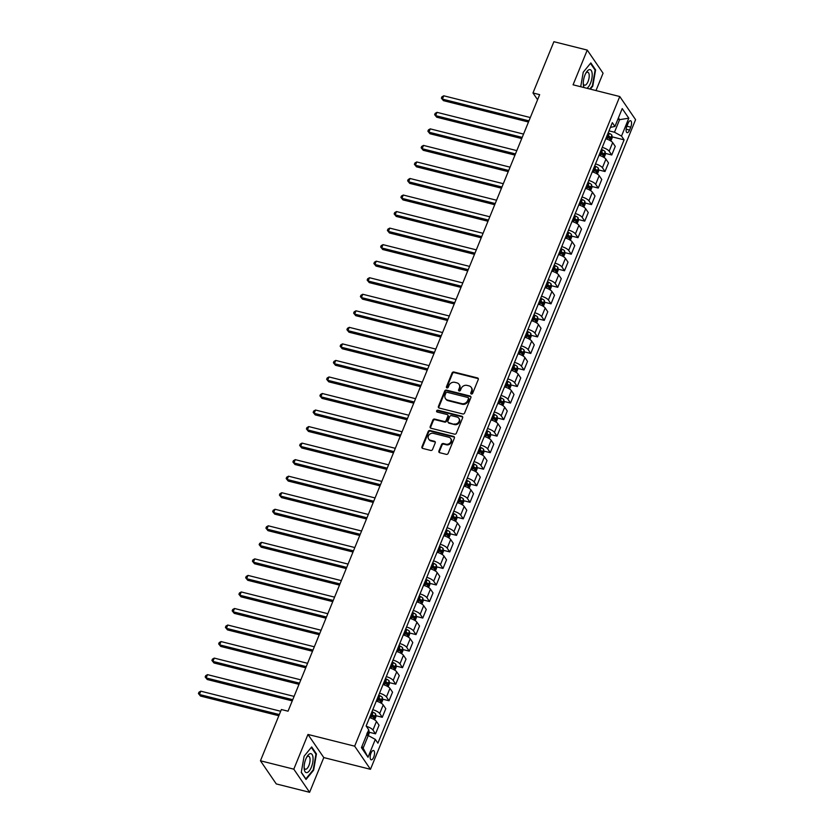 <?xml version="1.0" encoding="UTF-8"?>
<svg xmlns="http://www.w3.org/2000/svg" width="834" height="834" viewBox="0 0 834 834"><rect width="100%" height="100%" fill="white"/><g stroke="black" fill="none" stroke-linecap="round" stroke-linejoin="round"><path stroke-width="1.25" d="M471.346 394.023A1.032 0.886 -34.4 0 0 472.628 393.346L478.257 379.553A1.47 1.272 -34.4 0 0 477.475 377.927L453.915 372.006A1.47 1.272 -34.4 0 0 452.07 372.975L446.44 386.767A1.032 0.886 -34.4 0 0 448.275 387.226L449.005 385.444A4.712 4.076 -34.4 0 1 454.895 382.337L456.855 382.837A4.712 4.076 -34.4 0 1 459.054 384.328A4.712 4.076 -34.4 0 1 459.346 388.039L458.617 389.832A1.032 0.886 -34.4 0 0 460.451 390.291L461.181 388.508A4.712 4.076 -34.4 0 1 467.071 385.402L469.031 385.892A4.712 4.076 -34.4 0 1 471.231 387.393A4.712 4.076 -34.4 0 1 471.523 391.104L470.793 392.887A1.032 0.886 -34.4 0 0 471.346 394.023M373.726 757.147A4.806 1.929 104.1 0 0 373.528 750.496A4.806 1.929 104.1 0 0 370.984 753.154A4.806 1.929 104.1 0 0 371.182 759.816A4.806 1.929 104.1 0 0 373.726 757.147M438.903 451.058A1.47 1.272 -34.4 0 0 439.674 452.685L446.294 454.353A1.47 1.272 -34.4 0 0 448.129 453.383L454.384 438.058A1.47 1.272 -34.4 0 0 453.602 436.432L430.042 430.511A1.47 1.272 -34.4 0 0 428.196 431.48L421.941 446.805A1.47 1.272 -34.4 0 0 422.723 448.431L430.709 450.433A1.47 1.272 -34.4 0 0 432.554 449.463L435.223 442.906A1.47 1.272 -34.4 0 0 434.451 441.28L430.49 440.289A3.941 3.399 -34.4 0 1 428.645 439.038A3.941 3.399 -34.4 0 1 429.041 434.868A3.941 3.399 -34.4 0 1 433.326 433.336L448.838 437.235A3.941 3.399 -34.4 0 1 450.673 438.486A3.941 3.399 -34.4 0 1 450.287 442.656A3.941 3.399 -34.4 0 1 446.002 444.188L443.417 443.532A1.47 1.272 -34.4 0 0 441.572 444.501L438.903 451.058L439.33 451.684A1.47 1.272 -34.4 0 0 439.257 452.497M307.965 734.441L293.797 769.167L260.448 760.785L276.262 783.918L309.612 792.3L323.79 757.574L370.473 769.302L354.659 746.169L307.965 734.441L323.79 757.574M595.987 90.562L603.065 73.215L587.251 50.082L573.073 84.807L619.766 96.535L354.659 746.169M587.251 50.082L553.901 41.7L532.978 92.97L537.586 99.705M260.448 760.785L281.371 709.525L288.043 711.194L539.65 94.649L532.978 92.97M462.776 413.966A1.47 1.272 -34.4 0 0 464.611 412.997L470.866 397.672A1.47 1.272 -34.4 0 0 470.084 396.035L446.524 390.114A1.47 1.272 -34.4 0 0 444.678 391.083L438.423 406.408A1.47 1.272 -34.4 0 0 439.205 408.045L462.776 413.966M462.63 417.865L456.375 433.19A1.47 1.272 -34.4 0 1 454.53 434.16L430.969 428.238A1.47 1.272 -34.4 0 1 430.188 426.612L432.856 420.044A1.47 1.272 -34.4 0 1 434.702 419.075L444.261 421.483A1.47 1.272 -34.4 0 0 446.096 420.513L447.879 416.156A1.47 1.272 -34.4 0 0 447.097 414.529L437.141 412.027A1.032 0.886 -34.4 0 1 437.881 410.213L461.848 416.239A1.47 1.272 -34.4 0 1 462.63 417.865M628.096 123.296L626.907 126.205A4.65 1.866 104.1 0 0 627.095 132.658A4.65 1.866 104.1 0 0 629.555 130.083L630.744 127.175A4.65 1.866 104.1 0 0 630.556 120.721A4.65 1.866 104.1 0 0 628.096 123.296M370.473 769.302L635.581 119.669L619.766 96.535M610.415 127.383L614.929 126.445L612.344 122.661L366.136 725.987L368.722 729.771L361.435 747.629L368.013 757.251L363.134 748.119L368.263 735.557L366.533 735.119M614.929 126.445L622.216 108.587L628.805 118.209L621.518 136.078L614.47 132.231L608.997 130.855M612.093 136.839L624.103 139.851L621.518 136.078M624.103 139.851L377.896 743.177L375.31 739.393L368.013 757.251M293.797 769.167L309.612 792.3M617.879 119.231L619.599 119.658L618.411 117.917M614.47 132.231L619.599 119.658L628.805 118.209M361.935 746.378L363.134 748.119M605.338 153.373L611.749 154.988L615.263 146.388L612.677 142.604A6.005 1.845 -157.8 0 0 605.765 138.798M598.593 169.917L605.004 171.523L608.507 162.922L605.922 159.138A6.005 1.845 -157.8 0 0 599.01 155.333M591.838 186.451L598.249 188.067L601.762 179.466L599.177 175.682A6.005 1.845 -157.8 0 0 592.265 171.877M585.093 202.985L591.504 204.601L595.017 196L592.432 192.216A6.005 1.845 -157.8 0 0 585.51 188.411M578.348 219.53L584.759 221.135L588.262 212.534L585.676 208.761A6.005 1.845 -157.8 0 0 578.765 204.945M571.592 236.064L578.004 237.68L581.517 229.079L578.932 225.295A6.005 1.845 -157.8 0 0 572.02 221.49M564.847 252.608L571.259 254.214L574.762 245.613L572.176 241.839A6.005 1.845 -157.8 0 0 565.264 238.024M558.092 269.142L564.503 270.758L568.017 262.157L565.431 258.373A6.005 1.845 -157.8 0 0 558.519 254.568M551.347 285.687L557.758 287.292L561.272 278.692L558.686 274.907A6.005 1.845 -157.8 0 0 551.764 271.102M544.602 302.221L551.013 303.837L554.516 295.236L551.931 291.452A6.005 1.845 -157.8 0 0 545.019 287.647M537.847 318.755L544.258 320.371L547.771 311.77L545.186 307.986A6.005 1.845 -157.8 0 0 538.274 304.181M531.102 335.299L537.513 336.905L541.016 328.304L538.43 324.53A6.005 1.845 -157.8 0 0 531.519 320.715M524.346 351.833L530.758 353.449L534.271 344.849L531.685 341.064A6.005 1.845 -157.8 0 0 524.774 337.259M517.601 368.378L524.013 369.983L527.526 361.383L524.93 357.598A6.005 1.845 -157.8 0 0 518.018 353.793M510.856 384.912L517.268 386.528L520.77 377.927L518.185 374.143A6.005 1.845 -157.8 0 0 511.273 370.338M504.101 401.446L510.512 403.062L514.025 394.461L511.44 390.677A6.005 1.845 -157.8 0 0 504.518 386.872M497.356 417.99L503.767 419.596L507.27 410.995L504.685 407.221A6.005 1.845 -157.8 0 0 497.773 403.406M490.601 434.524L497.012 436.14L500.525 427.54L497.94 423.755A6.005 1.845 -157.8 0 0 491.028 419.95M483.856 451.069L490.267 452.674L493.78 444.074L491.184 440.3A6.005 1.845 -157.8 0 0 484.273 436.484M477.111 467.603L483.522 469.219L487.025 460.618L484.439 456.834A6.005 1.845 -157.8 0 0 477.528 453.029M470.355 484.147L476.767 485.753L480.28 477.152L477.694 473.368A6.005 1.845 -157.8 0 0 470.772 469.563M463.61 500.681L470.022 502.297L473.524 493.697L470.939 489.912A6.005 1.845 -157.8 0 0 464.027 486.107M456.855 517.216L463.266 518.831L466.779 510.231L464.194 506.447A6.005 1.845 -157.8 0 0 457.282 502.641M450.11 533.76L456.521 535.365L460.034 526.765L457.439 522.991A6.005 1.845 -157.8 0 0 450.527 519.175M443.354 550.294L449.776 551.91L453.279 543.309L450.694 539.525A6.005 1.845 -157.8 0 0 443.782 535.72M436.609 566.839L443.021 568.444L446.534 559.843L443.949 556.059A6.005 1.845 -157.8 0 0 437.026 552.254M429.864 583.373L436.276 584.988L439.779 576.388L437.193 572.604A6.005 1.845 -157.8 0 0 430.281 568.798M423.109 599.917L429.52 601.523L433.034 592.922L430.448 589.138A6.005 1.845 -157.8 0 0 423.536 585.332M416.364 616.451L422.775 618.057L426.289 609.466L423.693 605.682A6.005 1.845 -157.8 0 0 416.781 601.867M409.609 632.985L416.02 634.601L419.533 626L416.948 622.216A6.005 1.845 -157.8 0 0 410.036 618.411M402.864 649.53L409.275 651.135L412.788 642.534L410.203 638.761A6.005 1.845 -157.8 0 0 403.281 634.945M396.119 666.064L402.53 667.68L406.033 659.079L403.447 655.295A6.005 1.845 -157.8 0 0 396.536 651.49M389.363 682.608L395.775 684.214L399.288 675.613L396.703 671.829A6.005 1.845 -157.8 0 0 389.791 668.024M382.618 699.142L389.03 700.758L392.543 692.157L389.947 688.373A6.005 1.845 -157.8 0 0 383.035 684.568M375.863 715.676L382.274 717.292L385.788 708.691L383.202 704.907A6.005 1.845 -157.8 0 0 376.29 701.102M369.118 732.221L375.529 733.826L379.043 725.226L376.457 721.452A6.005 1.845 -157.8 0 0 369.535 717.636M611.749 154.988L609.164 151.204A6.005 1.845 -157.8 0 0 602.252 147.399M605.004 171.523L602.419 167.738A6.005 1.845 -157.8 0 0 595.507 163.933M598.249 188.067L595.664 184.283A6.005 1.845 -157.8 0 0 588.752 180.478M591.504 204.601L588.919 200.817A6.005 1.845 -157.8 0 0 582.007 197.012M584.759 221.135L582.163 217.361A6.005 1.845 -157.8 0 0 575.251 213.546M578.004 237.68L575.418 233.895A6.005 1.845 -157.8 0 0 568.507 230.09M571.259 254.214L568.673 250.429A6.005 1.845 -157.8 0 0 561.751 246.624M564.503 270.758L561.918 266.974A6.005 1.845 -157.8 0 0 555.006 263.169M557.758 287.292L555.173 283.508A6.005 1.845 -157.8 0 0 548.261 279.703M551.013 303.837L548.418 300.052A6.005 1.845 -157.8 0 0 541.506 296.237M544.258 320.371L541.673 316.586A6.005 1.845 -157.8 0 0 534.761 312.781M537.513 336.905L534.928 333.131A6.005 1.845 -157.8 0 0 528.005 329.315M530.758 353.449L528.172 349.665A6.005 1.845 -157.8 0 0 521.26 345.86M524.013 369.983L521.427 366.199A6.005 1.845 -157.8 0 0 514.515 362.394M517.268 386.528L514.672 382.743A6.005 1.845 -157.8 0 0 507.76 378.938M510.512 403.062L507.927 399.277A6.005 1.845 -157.8 0 0 501.015 395.472M503.767 419.596L501.182 415.822A6.005 1.845 -157.8 0 0 494.26 412.006M497.012 436.14L494.426 432.356A6.005 1.845 -157.8 0 0 487.515 428.551M490.267 452.674L487.682 448.89A6.005 1.845 -157.8 0 0 480.77 445.085M483.522 469.219L480.926 465.435A6.005 1.845 -157.8 0 0 474.014 461.629M476.767 485.753L474.181 481.969A6.005 1.845 -157.8 0 0 467.269 478.163M470.022 502.297L467.436 498.513A6.005 1.845 -157.8 0 0 460.514 494.708M463.266 518.831L460.681 515.047A6.005 1.845 -157.8 0 0 453.769 511.242M456.521 535.365L453.936 531.592A6.005 1.845 -157.8 0 0 447.024 527.776M449.776 551.91L447.18 548.126A6.005 1.845 -157.8 0 0 440.269 544.321M443.021 568.444L440.435 564.66A6.005 1.845 -157.8 0 0 433.524 560.855M436.276 584.988L433.69 581.204A6.005 1.845 -157.8 0 0 426.768 577.399M429.52 601.523L426.935 597.738A6.005 1.845 -157.8 0 0 420.023 593.933M422.775 618.057L420.19 614.283A6.005 1.845 -157.8 0 0 413.278 610.467M416.02 634.601L413.435 630.817A6.005 1.845 -157.8 0 0 406.523 627.012M409.275 651.135L406.69 647.351A6.005 1.845 -157.8 0 0 399.778 643.546M402.53 667.68L399.945 663.895A6.005 1.845 -157.8 0 0 393.022 660.09M395.775 684.214L393.189 680.429A6.005 1.845 -157.8 0 0 386.278 676.624M389.03 700.758L386.444 696.974A6.005 1.845 -157.8 0 0 379.533 693.169M382.274 717.292L379.689 713.508A6.005 1.845 -157.8 0 0 372.777 709.703M375.529 733.826L372.944 730.052A6.005 1.845 -157.8 0 0 366.376 726.331M368.263 735.557L375.31 739.393M590.316 89.144L592.765 86.142L595.601 69.889L590.837 62.925L583.237 72.214L580.714 86.726M306.026 779.456L313.626 770.168L316.451 753.915L311.687 746.951L304.097 756.24L301.262 772.492L306.026 779.456M594.809 69.691L595.601 69.889M592.234 86.006L592.765 86.142M315.659 753.717L316.451 753.915M313.084 770.032L313.626 770.168M471.158 393.961A1.032 0.886 -34.4 0 1 471.22 393.512L471.95 391.73A4.712 4.076 -34.4 0 0 471.658 388.018L471.231 387.393M459.054 384.328L459.482 384.954A4.712 4.076 -34.4 0 1 459.774 388.665L459.044 390.458A1.032 0.886 -34.4 0 0 458.981 390.896M478.33 378.74A1.47 1.272 -34.4 0 0 477.913 378.553L454.342 372.631A1.47 1.272 -34.4 0 0 452.497 373.601L446.868 387.393A1.032 0.886 -34.4 0 0 446.805 387.841M470.929 396.859A1.47 1.272 -34.4 0 0 470.512 396.661L446.951 390.739A1.47 1.272 -34.4 0 0 445.106 391.709L438.851 407.034A1.47 1.272 -34.4 0 0 438.788 407.847M468.447 398.631A1.032 0.886 -34.4 0 0 467.905 397.495L447.222 392.303A1.032 0.886 -34.4 0 0 445.929 392.981L445.158 394.857A4.712 4.076 -34.4 0 0 445.46 398.579A4.712 4.076 -34.4 0 0 447.66 400.07L461.796 403.625A4.712 4.076 -34.4 0 0 467.686 400.518L468.447 398.631L468.875 399.257A1.032 0.886 -34.4 0 0 468.812 398.443L468.385 397.818M445.46 398.579L445.888 399.205A4.712 4.076 -34.4 0 0 448.087 400.695L447.66 400.07M468.875 399.257L468.114 401.144A4.712 4.076 -34.4 0 1 462.224 404.25L448.087 400.695M447.785 414.998L448.212 415.624A1.47 1.272 -34.4 0 1 448.306 416.781L446.524 421.139A1.47 1.272 -34.4 0 1 444.689 422.108L435.129 419.7A1.47 1.272 -34.4 0 0 433.294 420.67L430.615 427.237A1.47 1.272 -34.4 0 0 430.542 428.04M462.693 417.052A1.47 1.272 -34.4 0 0 462.276 416.864L438.309 410.839A1.032 0.886 -34.4 0 0 436.953 411.965M454.176 423.974A3.941 3.399 -34.4 0 0 458.46 422.442A3.941 3.399 -34.4 0 0 458.846 418.272A3.941 3.399 -34.4 0 0 457.011 417.021L451.548 415.655A1.47 1.272 -34.4 0 0 449.703 416.625L447.931 420.972A1.47 1.272 -34.4 0 0 448.713 422.598L454.603 424.6A3.941 3.399 -34.4 0 0 458.888 423.067A3.941 3.399 -34.4 0 0 459.273 418.897L458.846 418.272M448.025 422.129L448.452 422.755A1.47 1.272 -34.4 0 0 449.14 423.224L448.713 422.598M454.603 424.6L449.14 423.224M450.673 438.486L451.1 439.111A3.941 3.399 -34.4 0 1 450.714 443.281A3.941 3.399 -34.4 0 1 446.43 444.803L443.844 444.157A1.47 1.272 -34.4 0 0 441.999 445.127L439.33 451.684M428.645 439.038L429.083 439.664A3.941 3.399 -34.4 0 0 430.917 440.915L430.49 440.289M435.296 442.093A1.47 1.272 -34.4 0 0 434.879 441.905L430.917 440.915M454.447 437.245A1.47 1.272 -34.4 0 0 454.03 437.058L430.469 431.136A1.47 1.272 -34.4 0 0 428.624 432.106L422.369 447.431A1.47 1.272 -34.4 0 0 422.306 448.233M610.863 141.009L612.198 137.735L611.885 135.16A3.982 1.22 -157.8 0 0 609.362 133.409L608.184 132.856M530.299 117.542L443.751 95.795L442.395 99.11L443.469 100.664L528.475 122.025M606.506 136.964L607.684 137.506A3.982 1.22 22.2 0 1 609.727 138.746L610.373 137.162A3.982 1.22 -157.8 0 0 608.34 135.921L607.162 135.369M606.933 135.932L607.85 136.359A2.022 0.625 22.2 0 1 608.455 136.682L610.373 137.162M443.469 100.664L441.384 98.151L442.395 99.11L528.954 120.857M441.384 98.151L441.926 96.827L443.751 95.795M604.108 157.553L605.453 154.269L605.13 151.694A3.982 1.22 -157.8 0 0 602.617 149.943L601.439 149.401M523.554 134.086L436.995 112.34L435.65 115.645L436.714 117.208L521.73 138.569M599.761 153.498L600.939 154.04A3.982 1.22 22.2 0 1 602.972 155.291L603.618 153.696A3.982 1.22 -157.8 0 0 601.585 152.455L600.407 151.913M600.178 152.476L601.106 152.893A2.022 0.625 22.2 0 1 601.7 153.216L603.618 153.696M436.714 117.208L434.639 114.685L435.65 115.645L522.199 137.391M434.639 114.685L435.181 113.361L436.995 112.34M597.363 174.087L598.697 170.814L598.385 168.239A3.982 1.22 -157.8 0 0 595.862 166.477L594.684 165.935M516.809 150.62L430.25 128.874L428.895 132.179L429.969 133.742L514.974 155.103M593.016 170.042L594.194 170.584A3.982 1.22 22.2 0 1 596.227 171.825L596.873 170.24A3.982 1.22 -157.8 0 0 594.84 168.989L593.662 168.447M593.433 169.01L594.35 169.438A2.022 0.625 22.2 0 1 594.955 169.761L596.873 170.24M429.969 133.742L427.894 131.219L428.895 132.179L515.454 153.925M427.894 131.219L428.426 129.895L430.25 128.874M590.618 190.632L591.952 187.348L591.64 184.773A3.982 1.22 -157.8 0 0 589.117 183.021L587.939 182.479M510.054 167.165L423.495 145.418L422.15 148.723L423.213 150.287L508.229 171.648M586.26 186.576L587.438 187.118A3.982 1.22 22.2 0 1 589.482 188.369L590.128 186.774A3.982 1.22 -157.8 0 0 588.085 185.534L586.907 184.992M586.677 185.544L587.605 185.972A2.022 0.625 22.2 0 1 588.21 186.295L590.128 186.774M423.213 150.287L421.139 147.764L422.15 148.723L508.709 170.47M421.139 147.764L421.681 146.44L423.495 145.418M583.863 207.166L585.207 203.882L584.884 201.307A3.982 1.22 -157.8 0 0 582.361 199.555L581.183 199.013M503.309 183.699L416.75 161.952L415.395 165.257L416.468 166.821L501.474 188.182M579.515 203.11L580.693 203.663A3.982 1.22 22.2 0 1 582.726 204.903L583.373 203.319A3.982 1.22 -157.8 0 0 581.34 202.068L580.162 201.526M579.932 202.089L580.85 202.516A2.022 0.625 22.2 0 1 581.454 202.829L583.373 203.319M416.468 166.821L414.394 164.298L415.395 165.257L501.953 187.004M414.394 164.298L414.936 162.974L416.75 161.952M586.886 88.279A9.758 3.909 104.1 0 0 592.036 77.447A9.758 3.909 104.1 0 0 589.388 69.629A9.758 3.909 104.1 0 0 586.417 72.214A9.758 3.909 104.1 0 0 583.31 84.557A9.758 3.909 104.1 0 0 584.154 87.591M583.258 83.337A6.682 2.679 104.1 0 0 584.53 85.193A6.682 2.679 104.1 0 0 585.03 85.204A6.682 2.679 104.1 0 0 588.898 78.771A6.682 2.679 104.1 0 0 587.793 72.235A6.682 2.679 104.1 0 0 587.292 72.224A6.682 2.679 104.1 0 0 585.791 73.256M583.237 72.214L590.482 63.363L595.09 70.108L592.359 85.86L589.784 89.009M305.817 759.076A9.758 3.909 104.1 0 0 304.17 768.594A9.758 3.909 104.1 0 0 311.374 767.197A9.758 3.909 104.1 0 0 312.552 755.427A9.758 3.909 104.1 0 0 307.266 756.24A9.758 3.909 104.1 0 0 305.817 759.076M304.118 767.374A6.682 2.679 104.1 0 0 305.39 769.219A6.682 2.679 104.1 0 0 308.914 765.518A6.682 2.679 104.1 0 0 308.643 756.261A6.682 2.679 104.1 0 0 306.651 757.293M304.097 756.24L311.332 747.389L315.95 754.144L313.209 769.886L305.849 778.883L301.314 772.242M577.118 223.7L578.452 220.426L578.139 217.851A3.982 1.22 -157.8 0 0 575.616 216.1L574.438 215.547M496.553 200.233L410.005 178.486L408.65 181.802L409.723 183.365L494.729 204.716M572.76 219.655L573.938 220.197A3.982 1.22 22.2 0 1 575.981 221.437L576.628 219.853A3.982 1.22 -157.8 0 0 574.595 218.612L573.417 218.07M573.187 218.623L574.105 219.05A2.022 0.625 22.2 0 1 574.709 219.373L576.628 219.853M409.723 183.365L407.638 180.842L408.65 181.802L495.208 203.548M407.638 180.842L408.18 179.518L410.005 178.486M570.362 240.244L571.707 236.96L571.384 234.385A3.982 1.22 -157.8 0 0 568.871 232.634L567.693 232.092M489.808 216.777L403.249 195.031L401.905 198.336L402.968 199.899L487.973 221.26M566.015 236.189L567.193 236.731A3.982 1.22 22.2 0 1 569.226 237.982L569.872 236.397A3.982 1.22 -157.8 0 0 567.839 235.146L566.661 234.604M566.432 235.167L567.349 235.584A2.022 0.625 22.2 0 1 567.954 235.907L569.872 236.397M402.968 199.899L400.893 197.377L401.905 198.336L488.453 220.082M400.893 197.377L401.435 196.053L403.249 195.031M563.617 256.778L564.952 253.505L564.639 250.93A3.982 1.22 -157.8 0 0 562.116 249.168L560.938 248.626M483.063 233.311L396.504 211.565L395.149 214.87L396.223 216.433L481.228 237.794M559.27 252.733L560.448 253.275A3.982 1.22 22.2 0 1 562.481 254.516L563.127 252.931A3.982 1.22 -157.8 0 0 561.094 251.691L559.916 251.138M559.687 251.701L560.604 252.129A2.022 0.625 22.2 0 1 561.209 252.452L563.127 252.931M396.223 216.433L394.148 213.911L395.149 214.87L481.708 236.627M394.148 213.911L394.68 212.597L396.504 211.565M556.872 273.323L558.207 270.039L557.894 267.464A3.982 1.22 -157.8 0 0 555.371 265.712L554.193 265.17M476.308 249.856L389.749 228.109L388.404 231.414L389.468 232.978L474.483 254.339M552.515 269.267L553.693 269.809A3.982 1.22 22.2 0 1 555.736 271.06L556.382 269.465A3.982 1.22 -157.8 0 0 554.339 268.225L553.161 267.683M552.932 268.235L553.859 268.663A2.022 0.625 22.2 0 1 554.464 268.986L556.382 269.465M389.468 232.978L387.393 230.455L388.404 231.414L474.963 253.161M387.393 230.455L387.935 229.131L389.749 228.109M550.117 289.857L551.451 286.573L551.138 284.008A3.982 1.22 -157.8 0 0 548.616 282.246L547.438 281.704M469.563 266.39L383.004 244.643L381.649 247.948L382.723 249.512L467.728 270.873M545.77 285.812L546.948 286.354A3.982 1.22 22.2 0 1 548.981 287.594L549.627 286.01A3.982 1.22 -157.8 0 0 547.594 284.759L546.416 284.217M546.187 284.78L547.104 285.207A2.022 0.625 22.2 0 1 547.709 285.53L549.627 286.01M382.723 249.512L380.648 246.989L381.649 247.948L468.208 269.695M380.648 246.989L381.18 245.665L383.004 244.643M543.372 306.391L544.706 303.117L544.394 300.542A3.982 1.22 -157.8 0 0 541.871 298.791L540.693 298.249M462.807 282.934L376.259 261.178L374.904 264.493L375.978 266.056L460.983 287.407M539.014 302.346L540.192 302.888A3.982 1.22 22.2 0 1 542.236 304.139L542.882 302.544A3.982 1.22 -157.8 0 0 540.849 301.303L539.671 300.761M539.442 301.314L540.359 301.741A2.022 0.625 22.2 0 1 540.964 302.064L542.882 302.544M375.978 266.056L373.893 263.534L374.904 264.493L461.463 286.239M373.893 263.534L374.435 262.21L376.259 261.178M536.616 322.935L537.961 319.651L537.638 317.076A3.982 1.22 -157.8 0 0 535.126 315.325L533.948 314.783M456.062 299.469L369.504 277.722L368.159 281.027L369.222 282.59L454.228 303.951M532.269 318.88L533.447 319.432A3.982 1.22 22.2 0 1 535.48 320.673L536.126 319.088A3.982 1.22 -157.8 0 0 534.094 317.837L532.916 317.295M532.686 317.858L533.604 318.275A2.022 0.625 22.2 0 1 534.208 318.598L536.126 319.088M369.222 282.59L367.148 280.068L368.159 281.027L454.707 302.773M367.148 280.068L367.69 278.744L369.504 277.722M529.871 339.469L531.206 336.196L530.893 333.621A3.982 1.22 -157.8 0 0 528.37 331.869L527.192 331.317M449.317 316.003L362.759 294.256L361.403 297.571L362.477 299.125L447.483 320.485M525.524 335.424L526.702 335.966A3.982 1.22 22.2 0 1 528.735 337.207L529.381 335.622A3.982 1.22 -157.8 0 0 527.349 334.382L526.171 333.829M525.941 334.392L526.859 334.82A2.022 0.625 22.2 0 1 527.463 335.143L529.381 335.622M362.477 299.125L360.392 296.612L361.403 297.571L447.962 319.318M360.392 296.612L360.934 295.288L362.759 294.256M523.116 356.014L524.461 352.73L524.148 350.155A3.982 1.22 -157.8 0 0 521.625 348.404L520.447 347.861M442.562 332.547L356.003 310.801L354.659 314.105L355.722 315.669L440.738 337.03M518.769 351.958L519.947 352.501A3.982 1.22 22.2 0 1 521.98 353.752L522.637 352.156A3.982 1.22 -157.8 0 0 520.593 350.916L519.415 350.374M519.186 350.937L520.114 351.354A2.022 0.625 22.2 0 1 520.718 351.677L522.637 352.156M355.722 315.669L353.647 313.146L354.659 314.105L441.217 335.852M353.647 313.146L354.189 311.822L356.003 310.801M516.371 372.548L517.706 369.274L517.393 366.699A3.982 1.22 -157.8 0 0 514.87 364.938L513.692 364.395M435.817 349.081L349.258 327.335L347.903 330.639L348.977 332.203L433.982 353.564M512.024 368.503L513.202 369.045A3.982 1.22 22.2 0 1 515.235 370.286L515.881 368.701A3.982 1.22 -157.8 0 0 513.848 367.45L512.67 366.908M512.441 367.471L513.358 367.898A2.022 0.625 22.2 0 1 513.963 368.221L515.881 368.701M348.977 332.203L346.902 329.68L347.903 330.639L434.462 352.396M346.902 329.68L347.434 328.356L349.258 327.335M509.626 389.092L510.961 385.808L510.648 383.233A3.982 1.22 -157.8 0 0 508.125 381.482L506.947 380.94M429.062 365.626L342.503 343.879L341.158 347.184L342.232 348.748L427.237 370.108M505.268 385.037L506.447 385.579A3.982 1.22 22.2 0 1 508.49 386.83L509.136 385.235A3.982 1.22 -157.8 0 0 507.093 383.994L505.915 383.452M505.696 384.005L506.613 384.432A2.022 0.625 22.2 0 1 507.218 384.755L509.136 385.235M342.232 348.748L340.147 346.225L341.158 347.184L427.717 368.93M340.147 346.225L340.689 344.901L342.503 343.879M502.871 405.626L504.216 402.342L503.892 399.778A3.982 1.22 -157.8 0 0 501.37 398.016L500.192 397.474M422.317 382.16L335.758 360.413L334.413 363.718L335.476 365.282L420.482 386.642M498.523 401.571L499.702 402.124A3.982 1.22 22.2 0 1 501.734 403.364L502.381 401.779A3.982 1.22 -157.8 0 0 500.348 400.529L499.17 399.986M498.941 400.549L499.858 400.977A2.022 0.625 22.2 0 1 500.463 401.29L502.381 401.779M335.476 365.282L333.402 362.759L334.413 363.718L420.962 385.464M333.402 362.759L333.944 361.435L335.758 360.413M496.126 422.16L497.46 418.887L497.147 416.312A3.982 1.22 -157.8 0 0 494.625 414.561L493.447 414.008M415.561 398.694L329.013 376.947L327.658 380.262L328.732 381.826L413.737 403.176M491.779 418.115L492.957 418.658A3.982 1.22 22.2 0 1 494.989 419.898L495.636 418.314A3.982 1.22 -157.8 0 0 493.603 417.073L492.425 416.531M492.196 417.083L493.113 417.511A2.022 0.625 22.2 0 1 493.718 417.834L495.636 418.314M328.732 381.826L326.647 379.303L327.658 380.262L414.217 402.009M326.647 379.303L327.189 377.979L329.013 376.947M489.37 438.705L490.715 435.421L490.402 432.846A3.982 1.22 -157.8 0 0 487.88 431.095L486.702 430.553M408.816 415.238L322.258 393.492L320.913 396.796L321.976 398.36L406.992 419.721M485.023 434.65L486.201 435.192A3.982 1.22 22.2 0 1 488.234 436.443L488.891 434.858A3.982 1.22 -157.8 0 0 486.847 433.607L485.669 433.065M485.44 433.628L486.368 434.045A2.022 0.625 22.2 0 1 486.962 434.368L488.891 434.858M321.976 398.36L319.902 395.837L320.913 396.796L407.472 418.543M319.902 395.837L320.444 394.513L322.258 393.492M482.625 455.239L483.96 451.965L483.647 449.39A3.982 1.22 -157.8 0 0 481.124 447.629L479.946 447.087M402.071 431.772L315.513 410.026L314.157 413.341L315.231 414.894L400.237 436.255M478.278 451.194L479.456 451.736A3.982 1.22 22.2 0 1 481.489 452.977L482.135 451.392A3.982 1.22 -157.8 0 0 480.103 450.151L478.924 449.599M478.695 450.162L479.613 450.589A2.022 0.625 22.2 0 1 480.217 450.913L482.135 451.392M315.231 414.894L313.157 412.371L314.157 413.341L400.716 435.087M313.157 412.371L313.688 411.058L315.513 410.026M475.88 471.783L477.215 468.499L476.902 465.925A3.982 1.22 -157.8 0 0 474.379 464.173L473.201 463.631M395.316 448.317L308.757 426.57L307.412 429.875L308.486 431.439L393.492 452.799M471.523 467.728L472.701 468.27A3.982 1.22 22.2 0 1 474.744 469.521L475.39 467.926A3.982 1.22 -157.8 0 0 473.347 466.686L472.169 466.143M471.95 466.706L472.868 467.123A2.022 0.625 22.2 0 1 473.472 467.447L475.39 467.926M308.486 431.439L306.401 428.916L307.412 429.875L393.971 451.621M306.401 428.916L306.943 427.592L308.757 426.57M469.125 488.317L470.47 485.034L470.147 482.469A3.982 1.22 -157.8 0 0 467.624 480.707L466.446 480.165M388.571 464.851L302.012 443.104L300.667 446.409L301.731 447.973L386.736 469.333M464.778 484.273L465.956 484.815A3.982 1.22 22.2 0 1 467.989 486.055L468.635 484.471A3.982 1.22 -157.8 0 0 466.602 483.22L465.424 482.678M465.195 483.24L466.112 483.668A2.022 0.625 22.2 0 1 466.717 483.991L468.635 484.471M301.731 447.973L299.656 445.45L300.667 446.409L387.216 468.155M299.656 445.45L300.198 444.126L302.012 443.104M462.38 504.851L463.714 501.578L463.402 499.003A3.982 1.22 -157.8 0 0 460.879 497.252L459.701 496.71M381.816 481.395L295.267 459.638L293.912 462.953L294.986 464.517L379.991 485.868M458.022 500.807L459.211 501.349A3.982 1.22 22.2 0 1 461.244 502.6L461.89 501.005A3.982 1.22 -157.8 0 0 459.857 499.764L458.679 499.222M458.45 499.774L459.367 500.202A2.022 0.625 22.2 0 1 459.972 500.525L461.89 501.005M294.986 464.517L292.901 461.994L293.912 462.953L380.471 484.7M292.901 461.994L293.443 460.67L295.267 459.638M455.625 521.396L456.969 518.112L456.657 515.537A3.982 1.22 -157.8 0 0 454.134 513.786L452.956 513.244M375.071 497.929L288.512 476.183L287.167 479.487L288.23 481.051L373.246 502.412M451.277 517.341L452.455 517.893A3.982 1.22 22.2 0 1 454.488 519.134L455.145 517.549A3.982 1.22 -157.8 0 0 453.102 516.298L451.924 515.756M451.694 516.319L452.622 516.746A2.022 0.625 22.2 0 1 453.216 517.059L455.145 517.549M288.23 481.051L286.156 478.528L287.167 479.487L373.726 501.234M286.156 478.528L286.698 477.204L288.512 476.183M448.88 537.93L450.214 534.657L449.901 532.082A3.982 1.22 -157.8 0 0 447.378 530.33L446.2 529.778M368.326 514.463L281.767 492.717L280.412 496.032L281.485 497.596L366.491 518.946M444.532 533.885L445.71 534.427A3.982 1.22 22.2 0 1 447.743 535.668L448.39 534.083A3.982 1.22 -157.8 0 0 446.357 532.843L445.179 532.29M444.949 532.853L445.867 533.28A2.022 0.625 22.2 0 1 446.471 533.604L448.39 534.083M281.485 497.596L279.411 495.073L280.412 496.032L366.97 517.778M279.411 495.073L279.943 493.749L281.767 492.717M442.135 554.474L443.469 551.191L443.156 548.616A3.982 1.22 -157.8 0 0 440.633 546.864L439.455 546.322M361.57 531.008L275.012 509.261L273.667 512.566L274.73 514.13L359.746 535.491M437.777 550.419L438.955 550.961A3.982 1.22 22.2 0 1 440.998 552.212L441.645 550.617A3.982 1.22 -157.8 0 0 439.601 549.377L438.423 548.835M438.204 549.398L439.122 549.814A2.022 0.625 22.2 0 1 439.726 550.138L441.645 550.617M274.73 514.13L272.655 511.607L273.667 512.566L360.225 534.313M272.655 511.607L273.198 510.283L275.012 509.261M435.379 571.009L436.724 567.735L436.401 565.16A3.982 1.22 -157.8 0 0 433.878 563.398L432.7 562.856M354.825 547.542L268.267 525.795L266.922 529.1L267.985 530.664L352.99 552.025M431.032 566.964L432.21 567.506A3.982 1.22 22.2 0 1 434.243 568.746L434.889 567.162A3.982 1.22 -157.8 0 0 432.856 565.921L431.678 565.369M431.449 565.932L432.366 566.359A2.022 0.625 22.2 0 1 432.971 566.682L434.889 567.162M267.985 530.664L265.91 528.141L266.922 529.1L353.47 550.857M265.91 528.141L266.453 526.827L268.267 525.795M428.634 587.553L429.969 584.269L429.656 581.694A3.982 1.22 -157.8 0 0 427.133 579.943L425.955 579.401M348.07 564.086L261.522 542.34L260.166 545.644L261.24 547.208L346.246 568.569M424.277 583.498L425.455 584.04A3.982 1.22 22.2 0 1 427.498 585.291L428.144 583.696A3.982 1.22 -157.8 0 0 426.111 582.455L424.933 581.913M424.704 582.466L425.621 582.893A2.022 0.625 22.2 0 1 426.226 583.216L428.144 583.696M261.24 547.208L259.155 544.685L260.166 545.644L346.725 567.391M259.155 544.685L259.697 543.361L261.522 542.34M421.879 604.087L423.224 600.803L422.901 598.239A3.982 1.22 -157.8 0 0 420.388 596.477L419.21 595.935M341.325 580.62L254.766 558.874L253.421 562.179L254.485 563.742L339.501 585.103M417.532 600.032L418.71 600.584A3.982 1.22 22.2 0 1 420.743 601.825L421.399 600.24A3.982 1.22 -157.8 0 0 419.356 598.989L418.178 598.447M417.949 599.01L418.877 599.438A2.022 0.625 22.2 0 1 419.471 599.75L421.399 600.24M254.485 563.742L252.41 561.219L253.421 562.179L339.98 583.925M252.41 561.219L252.952 559.895L254.766 558.874M415.134 620.621L416.468 617.348L416.156 614.773A3.982 1.22 -157.8 0 0 413.633 613.021L412.455 612.469M334.58 597.154L248.021 575.408L246.666 578.723L247.74 580.287L332.745 601.637M410.787 616.576L411.965 617.118A3.982 1.22 22.2 0 1 413.998 618.359L414.644 616.774A3.982 1.22 -157.8 0 0 412.611 615.534L411.433 614.992M411.204 615.544L412.121 615.972A2.022 0.625 22.2 0 1 412.726 616.295L414.644 616.774M247.74 580.287L245.665 577.764L246.666 578.723L333.225 600.47M245.665 577.764L246.197 576.44L248.021 575.408M408.389 637.166L409.723 633.882L409.411 631.307A3.982 1.22 -157.8 0 0 406.888 629.555L405.71 629.013M327.825 613.699L241.266 591.952L239.921 595.257L240.984 596.821L326 618.182M404.031 633.11L405.209 633.652A3.982 1.22 22.2 0 1 407.253 634.903L407.899 633.319A3.982 1.22 -157.8 0 0 405.856 632.068L404.678 631.526M404.448 632.089L405.376 632.506A2.022 0.625 22.2 0 1 405.981 632.829L407.899 633.319M240.984 596.821L238.91 594.298L239.921 595.257L326.48 617.004M238.91 594.298L239.452 592.974L241.266 591.952M401.634 653.7L402.978 650.426L402.655 647.851A3.982 1.22 -157.8 0 0 400.132 646.089L398.954 645.547M321.08 630.233L234.521 608.486L233.176 611.802L234.239 613.355L319.245 634.716M397.286 649.655L398.464 650.197A3.982 1.22 22.2 0 1 400.497 651.437L401.144 649.853A3.982 1.22 -157.8 0 0 399.111 648.612L397.933 648.06M397.703 648.623L398.621 649.05A2.022 0.625 22.2 0 1 399.225 649.373L401.144 649.853M234.239 613.355L232.165 610.842L233.176 611.802L319.724 633.548M232.165 610.842L232.707 609.518L234.521 608.486M394.889 670.244L396.223 666.96L395.91 664.385A3.982 1.22 -157.8 0 0 393.387 662.634L392.209 662.092M314.324 646.777L227.776 625.031L226.421 628.336L227.494 629.899L312.5 651.26M390.531 666.189L391.709 666.731A3.982 1.22 22.2 0 1 393.752 667.982L394.399 666.387A3.982 1.22 -157.8 0 0 392.366 665.146L391.188 664.604M390.958 665.167L391.876 665.584A2.022 0.625 22.2 0 1 392.48 665.907L394.399 666.387M227.494 629.899L225.409 627.376L226.421 628.336L312.979 650.082M225.409 627.376L225.951 626.053L227.776 625.031M388.133 686.778L389.478 683.494L389.155 680.93A3.982 1.22 -157.8 0 0 386.642 679.168L385.464 678.626M307.579 663.311L221.02 641.565L219.676 644.87L220.739 646.433L305.755 667.794M383.786 682.733L384.964 683.275A3.982 1.22 22.2 0 1 386.997 684.516L387.654 682.931A3.982 1.22 -157.8 0 0 385.61 681.68L384.432 681.138M384.203 681.701L385.131 682.129A2.022 0.625 22.2 0 1 385.725 682.452L387.654 682.931M220.739 646.433L218.664 643.911L219.676 644.87L306.234 666.616M218.664 643.911L219.206 642.587L221.02 641.565M381.388 703.312L382.723 700.039L382.41 697.464A3.982 1.22 -157.8 0 0 379.887 695.712L378.709 695.17M300.834 679.856L214.275 658.099L212.92 661.414L213.994 662.978L298.999 684.328M377.041 699.267L378.219 699.809A3.982 1.22 22.2 0 1 380.252 701.06L380.898 699.465A3.982 1.22 -157.8 0 0 378.865 698.225L377.687 697.683M377.458 698.235L378.375 698.663A2.022 0.625 22.2 0 1 378.98 698.986L380.898 699.465M213.994 662.978L211.919 660.455L212.92 661.414L299.479 683.161M211.919 660.455L212.451 659.131L214.275 658.099M374.643 719.857L375.978 716.573L375.665 713.998A3.982 1.22 -157.8 0 0 373.142 712.246L371.964 711.704M294.079 696.39L207.52 674.643L206.175 677.948L207.239 679.512L292.254 700.873M370.286 715.801L371.464 716.354A3.982 1.22 22.2 0 1 373.507 717.594L374.153 716.01A3.982 1.22 -157.8 0 0 372.11 714.759L370.932 714.217M370.703 714.78L371.63 715.207A2.022 0.625 22.2 0 1 372.235 715.52L374.153 716.01M207.239 679.512L205.164 676.989L206.175 677.948L292.734 699.695M205.164 676.989L205.706 675.665L207.52 674.643M368.232 735.546L369.233 733.117L368.909 730.542A3.982 1.22 -157.8 0 0 368.565 730.157M280.662 711.256L200.775 691.178L199.42 694.493L200.494 696.056L278.837 715.739M366.752 734.129L367.398 732.544M200.494 696.056L198.419 693.534L199.42 694.493L279.317 714.561M198.419 693.534L198.961 692.21L200.775 691.178M609.164 151.204L612.677 142.604M602.419 167.738L605.922 159.138M595.664 184.283L599.177 175.682M588.919 200.817L592.432 192.216M582.163 217.361L585.676 208.761M575.418 233.895L578.932 225.295M568.673 250.429L572.176 241.839M561.918 266.974L565.431 258.373M555.173 283.508L558.686 274.907M548.418 300.052L551.931 291.452M541.673 316.586L545.186 307.986M534.928 333.131L538.43 324.53M528.172 349.665L531.685 341.064M521.427 366.199L524.93 357.598M514.672 382.743L518.185 374.143M507.927 399.277L511.44 390.677M501.182 415.822L504.685 407.221M494.426 432.356L497.94 423.755M487.682 448.89L491.184 440.3M480.926 465.435L484.439 456.834M474.181 481.969L477.694 473.368M467.436 498.513L470.939 489.912M460.681 515.047L464.194 506.447M453.936 531.592L457.439 522.991M447.18 548.126L450.694 539.525M440.435 564.66L443.949 556.059M433.69 581.204L437.193 572.604M426.935 597.738L430.448 589.138M420.19 614.283L423.693 605.682M413.435 630.817L416.948 622.216M406.69 647.351L410.203 638.761M399.945 663.895L403.447 655.295M393.189 680.429L396.703 671.829M386.444 696.974L389.947 688.373M379.689 713.508L383.202 704.907M372.944 730.052L376.457 721.452M626.907 126.205L630.744 127.175M626.146 129.228L629.555 130.083M471.95 391.73L471.523 391.104M459.044 390.458L458.617 389.832M459.774 388.665L459.346 388.039M446.868 387.393L446.44 386.767M452.497 373.601L452.07 372.975M454.342 372.631L453.915 372.006M477.913 378.553L477.475 377.927M471.22 393.512L470.793 392.887M438.851 407.034L438.423 406.408M445.106 391.709L444.678 391.083M446.951 390.739L446.524 390.114M470.512 396.661L470.084 396.035M462.224 404.25L461.796 403.625M468.114 401.144L467.686 400.518M430.615 427.237L430.188 426.612M433.294 420.67L432.856 420.044M435.129 419.7L434.702 419.075M444.689 422.108L444.261 421.483M446.524 421.139L446.096 420.513M448.306 416.781L447.879 416.156M438.309 410.839L437.881 410.213M462.276 416.864L461.848 416.239M441.999 445.127L441.572 444.501M443.844 444.157L443.417 443.532M446.43 444.803L446.002 444.188M434.879 441.905L434.451 441.28M422.369 447.431L421.941 446.805M428.624 432.106L428.196 431.48M430.469 431.136L430.042 430.511M454.03 437.058L453.602 436.432M609.79 140.383L611.895 135.223M608.34 135.921L609.362 133.409M607.006 139.174L607.684 137.506M603.034 156.917L605.14 151.757M601.585 152.455L602.617 149.943M600.261 155.708L600.939 154.04M596.289 173.462L598.395 168.301M594.84 168.989L595.862 166.477M593.506 172.252L594.194 170.584M589.544 189.996L591.64 184.835M588.085 185.534L589.117 183.021M586.761 188.786L587.438 187.118M582.789 206.53L584.895 201.38M581.34 202.068L582.361 199.555M580.005 205.331L580.693 203.663M576.044 223.074L578.15 217.914M574.595 218.612L575.616 216.1M573.26 221.865L573.938 220.197M569.288 239.608L571.394 234.458M567.839 235.146L568.871 232.634M566.515 238.399L567.193 236.731M562.543 256.153L564.649 250.992M561.094 251.691L562.116 249.168M559.76 254.943L560.448 253.275M555.798 272.687L557.894 267.526M554.339 268.225L555.371 265.712M553.015 271.477L553.693 269.809M549.043 289.221L551.149 284.071M547.594 284.759L548.616 282.246M546.26 288.022L546.948 286.354M542.298 305.765L544.404 300.605M540.849 301.303L541.871 298.791M539.515 304.556L540.192 302.888M535.543 322.299L537.649 317.149M534.094 317.837L535.126 315.325M532.77 321.1L533.447 319.432M528.798 338.844L530.904 333.683M527.349 334.382L528.37 331.869M526.014 337.634L526.702 335.966M522.042 355.378L524.148 350.217M520.593 350.916L521.625 348.404M519.269 354.169L519.947 352.501M515.297 371.922L517.403 366.762M513.848 367.45L514.87 364.938M512.514 370.713L513.202 369.045M508.552 388.456L510.658 383.296M507.093 383.994L508.125 381.482M505.769 387.247L506.447 385.579M501.797 404.99L503.903 399.84M500.348 400.529L501.37 398.016M499.024 403.792L499.702 402.124M495.052 421.535L497.158 416.374M493.603 417.073L494.625 414.561M492.268 420.326L492.957 418.658M488.297 438.069L490.402 432.919M486.847 433.607L487.88 431.095M485.524 436.87L486.201 435.192M481.552 454.613L483.657 449.453M480.103 450.151L481.124 447.629M478.768 453.404L479.456 451.736M474.807 471.147L476.912 465.987M473.347 466.686L474.379 464.173M472.023 469.938L472.701 468.27M468.051 487.692L470.157 482.532M466.602 483.22L467.624 480.707M465.278 486.483L465.956 484.815M461.306 504.226L463.412 499.066M459.857 499.764L460.879 497.252M458.523 503.017L459.211 501.349M454.551 520.76L456.657 515.61M453.102 516.298L454.134 513.786M451.778 519.561L452.455 517.893M447.806 537.304L449.912 532.144M446.357 532.843L447.378 530.33M445.022 536.095L445.71 534.427M441.061 553.839L443.167 548.678M439.601 549.377L440.633 546.864M438.277 552.629L438.955 550.961M434.305 570.383L436.411 565.223M432.856 565.921L433.878 563.398M431.532 569.174L432.21 567.506M427.561 586.917L429.666 581.757M426.111 582.455L427.133 579.943M424.777 585.708L425.455 584.04M420.805 603.451L422.911 598.301M419.356 598.989L420.388 596.477M418.032 602.252L418.71 600.584M414.06 619.996L416.166 614.835M412.611 615.534L413.633 613.021M411.277 618.786L411.965 617.118M407.315 636.53L409.411 631.38M405.856 632.068L406.888 629.555M404.532 635.331L405.209 633.652M400.56 653.074L402.666 647.914M399.111 648.612L400.132 646.089M397.787 651.865L398.464 650.197M393.815 669.608L395.921 664.448M392.366 665.146L393.387 662.634M391.031 668.399L391.709 666.731M387.059 686.153L389.165 680.992M385.61 681.68L386.642 679.168M384.286 684.943L384.964 683.275M380.314 702.687L382.42 697.526M378.865 698.225L379.887 695.712M377.531 701.477L378.219 699.809M373.569 719.221L375.665 714.071M372.11 714.759L373.142 712.246M370.786 718.022L371.464 716.354M367.033 735.244L368.92 730.605"/></g></svg>
